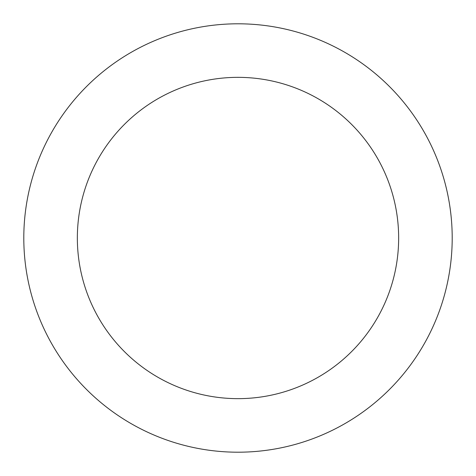 <?xml version="1.0" encoding="UTF-8"?>
<svg xmlns="http://www.w3.org/2000/svg" width="476" height="476" viewBox="0 0 476 476"><rect width="100%" height="100%" fill="white"/><g stroke="black" fill="none" stroke-linecap="round" stroke-linejoin="round"><path stroke-width="0.71" d="M238 398.65A160.65 160.65 0 0 0 377.129 157.675A160.65 160.65 0 0 0 98.871 157.675A160.65 160.65 0 0 0 238 398.65M238 452.2A214.2 214.2 0 0 0 423.503 130.9A214.2 214.2 0 0 0 52.497 130.9A214.2 214.2 0 0 0 238 452.2"/></g></svg>
